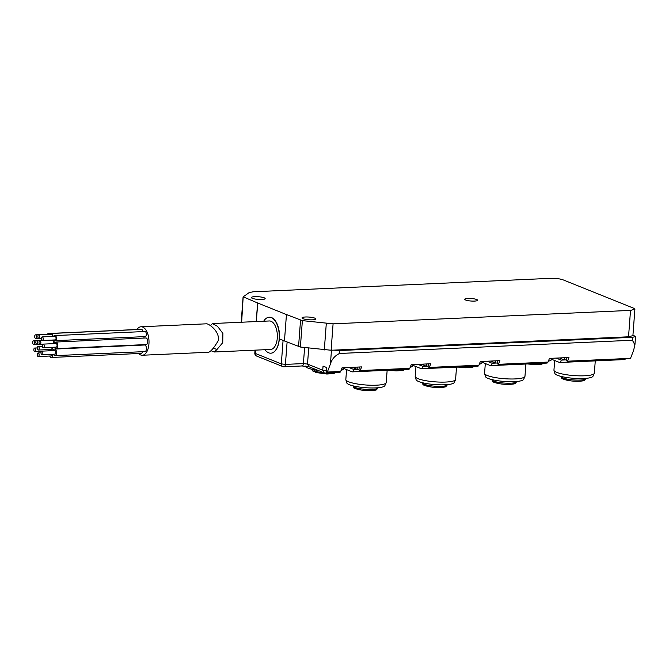 <?xml version="1.0" encoding="UTF-8"?>
<svg xmlns="http://www.w3.org/2000/svg" width="669" height="669" viewBox="0 0 669 669"><rect width="100%" height="100%" fill="white"/><g stroke="black" fill="none" stroke-linecap="round" stroke-linejoin="round"><path stroke-width="1" d="M270.87 353.19A18.004 9.274 -92.6 0 0 270.928 353.19A18.004 9.274 -92.6 0 0 279.324 338.907L284.459 340.973L286.449 314.564L302.371 320.627L333.087 323.838L331.105 350.247L300.389 347.035L284.459 340.973M634.889 309.22L632.907 335.629L628.534 336.8L630.516 310.391L634.889 309.22L633.618 308.2L563.055 279.834C559.811 278.73 555.705 278.229 550.746 278.329L253.317 291.776L249.219 292.562L243.182 296.835L257.607 302.965L256.21 321.563M254.747 296.651A6.899 1.355 -175.7 0 1 261.721 297.145A6.899 1.355 -175.7 0 1 265.158 298.583A6.899 1.355 -175.7 0 1 258.175 299.419A6.899 1.355 -175.7 0 1 251.393 297.554A6.899 1.355 -175.7 0 1 254.747 296.651M467.857 298.441A6.447 1.263 4.3 0 0 464.721 299.277A6.447 1.263 4.3 0 0 471.06 301.025A6.447 1.263 4.3 0 0 477.591 300.247A6.447 1.263 4.3 0 0 474.371 298.901A6.447 1.263 4.3 0 0 467.857 298.441M305.373 316.997A6.899 1.355 4.3 0 0 302.02 317.9A6.899 1.355 4.3 0 0 308.802 319.765A6.899 1.355 4.3 0 0 315.785 318.929A6.899 1.355 4.3 0 0 312.339 317.491A6.899 1.355 4.3 0 0 305.373 316.997M286.449 314.564L257.607 302.965M630.516 310.391L333.087 323.838M243.182 296.835L241.643 322.224M628.534 336.8L333.739 350.13L339.718 350.539L339.501 353.475L632.414 340.237L634.923 344.92L633.618 350.288L630.533 358.35L567.555 361.193L568.959 357.522L549.433 358.408L559.426 362.431A3.002 1.547 -92.6 0 0 559.777 362.489A3.002 1.547 -92.6 0 0 561.174 360.106L556.182 358.099M480.317 361.536L490.31 365.55A3.002 1.547 -92.6 0 0 490.661 365.617A3.002 1.547 -92.6 0 0 492.058 363.234L487.065 361.227M549.45 358.417A20.254 3.964 4.3 0 1 549.425 358.425L548.028 362.071L498.438 364.321L499.843 360.65L480.317 361.528L478.912 365.199L429.322 367.44L430.727 363.769L411.201 364.655L421.186 368.678A3.002 1.547 -92.6 0 0 421.545 368.736A3.002 1.547 -92.6 0 0 422.942 366.361L417.949 364.354M411.201 364.655L409.796 368.326L360.206 370.567L361.611 366.896L342.076 367.783L352.07 371.797A3.002 1.547 -92.6 0 0 352.429 371.864A3.002 1.547 -92.6 0 0 353.826 369.48L348.833 367.473M342.076 367.783L340.68 371.446L327.35 372.048L326.121 371.554L326.43 367.448L323.052 366.094L322.742 370.2L324.172 372.834M632.414 340.237L632.631 337.301L339.718 350.539M632.631 337.301L635.491 336.532L632.941 335.127M340.63 371.446A3.002 1.547 87.4 0 1 339.551 372.441L325.452 373.085A3.002 1.547 87.4 0 0 326.648 371.772M339.501 353.475C334.751 355.866 331.732 359.37 330.427 363.995L327.35 372.048M428.327 363.877L428.093 366.947L429.322 367.44M478.87 365.199A3.002 1.547 87.4 0 1 477.783 366.194L421.545 368.736M428.16 366.119L422.942 366.361M421.261 364.204L426.253 366.211L426.421 363.969M497.443 360.758L497.209 363.827L498.438 364.321M547.986 362.08A3.002 1.547 87.4 0 1 546.899 363.075L490.661 365.617M497.276 362.999L492.058 363.234M490.377 361.076L495.369 363.083L495.537 360.842M359.211 367.005L358.977 370.074L360.206 370.567M409.746 368.326A3.002 1.547 87.4 0 1 408.667 369.321L352.429 371.864M359.036 369.246L353.826 369.48M352.145 367.323L357.137 369.33L357.305 367.089M313.886 371.772L312.699 370.367A12.452 2.433 4.3 0 1 311.754 369.321L313.284 371.621L314.455 371.747M315.534 372.449L314.346 371.044L314.438 369.815M312.699 370.367L312.766 369.472M594.273 373.427L592.977 376.262A19.175 3.755 -175.7 0 1 573.651 378.303A19.175 3.755 -175.7 0 1 554.835 373.394L553.982 370.4A20.254 3.964 4.3 0 0 573.851 375.577A20.254 3.964 4.3 0 0 594.273 373.427A20.254 3.964 4.3 0 0 594.348 373.143L595.268 360.884M524.897 376.563L523.601 379.398A19.175 3.755 -175.7 0 1 504.275 381.439A19.175 3.755 -175.7 0 1 485.46 376.53L484.607 373.536A20.254 3.964 4.3 0 0 504.476 378.713A20.254 3.964 4.3 0 0 524.897 376.563A20.254 3.964 4.3 0 0 524.973 376.279L525.893 364.02M455.522 379.699L454.234 382.534A19.175 3.755 -175.7 0 1 434.9 384.575A19.175 3.755 -175.7 0 1 416.093 379.666L415.232 376.672A20.254 3.964 4.3 0 0 435.101 381.848A20.254 3.964 4.3 0 0 455.522 379.699A20.254 3.964 4.3 0 0 455.597 379.415L456.517 367.156M386.147 382.835L384.859 385.67A19.175 3.755 -175.7 0 1 365.525 387.711A19.175 3.755 -175.7 0 1 346.718 382.802L345.865 379.8A20.254 3.964 4.3 0 0 365.734 384.984A20.254 3.964 4.3 0 0 386.147 382.835A20.254 3.964 4.3 0 0 386.222 382.551L387.15 370.292M551.699 359.32L551.557 359.621A19.175 3.755 -175.7 0 1 548.379 361.16M482.366 362.364L482.19 362.757A19.175 3.755 -175.7 0 1 479.28 364.237M413.032 365.399L412.815 365.893A19.175 3.755 -175.7 0 1 410.189 367.298M343.707 368.435L343.44 369.029A19.175 3.755 -175.7 0 1 341.09 370.358M318.11 370.425A19.175 3.755 -175.7 0 1 305.298 366.16L305.265 366.052M333.739 350.13L331.105 350.247M626.803 358.517L624.085 359.588L559.777 362.489M566.392 359.872L561.174 360.106M559.493 357.948L564.485 359.955L564.653 357.723M566.559 357.631L566.325 360.7L567.555 361.193M415.942 366.57L415.206 376.379A20.254 3.964 4.3 0 0 415.232 376.672M554.676 360.516L553.949 370.108A20.254 3.964 4.3 0 0 553.982 370.4M485.309 363.543L484.582 373.243A20.254 3.964 4.3 0 0 484.607 373.536M346.575 369.589L345.831 379.515A20.254 3.964 4.3 0 0 345.865 379.8M255.483 350.13L255.24 353.408L281.315 363.886L283.079 340.412L283.664 340.596M357.606 371.63L358.367 371.596M422.967 368.678L425.216 368.569M428.252 368.435L427.583 368.468M428.235 368.703L429.097 367.841M492.325 365.542L494.592 365.433M495.854 365.383L495.261 365.408M495.838 365.642L498.74 365.249M567.17 362.155L567.83 362.13M567.814 362.414L568.591 362.088M561.124 362.222L561.651 362.406M561.651 362.431L563.29 362.272M256.336 321.563L257.732 302.965M264.974 349.703A18.004 9.274 -92.6 0 0 270.803 353.199A18.004 9.274 -92.6 0 0 279.282 336.858A18.004 9.274 -92.6 0 0 271.313 317.608A18.004 9.274 -92.6 0 0 269.172 317.223A18.004 9.274 -92.6 0 0 263.686 321.229M279.324 338.907L279.45 338.899A18.004 9.274 -92.6 0 0 269.431 317.215A18.004 9.274 -92.6 0 0 269.306 317.223M284.467 340.914L279.45 338.899M211.086 350.74L214.297 351.994L270.636 349.452A14.25 7.342 -92.6 0 0 274.541 346.943A14.25 7.342 -92.6 0 0 276.832 330.821A14.25 7.342 -92.6 0 0 269.348 320.969L212.399 323.545L210.551 325.644M214.297 351.994L216.932 349.544L213.152 348.022M216.932 349.544L222.735 342.662L222.902 333.463L217.517 326.321L212.399 323.553M48.678 334.341A1.798 0.928 -92.6 0 0 48.377 334.257L35.532 334.843A1.798 0.928 -92.6 0 0 34.679 336.474A1.798 0.928 -92.6 0 0 35.482 338.397A1.798 0.928 -92.6 0 0 35.691 338.439A1.798 0.928 -92.6 0 0 36.536 336.599A1.798 0.928 -92.6 0 0 35.532 334.843M49.355 334.308A2.551 1.313 -92.6 0 0 48.344 333.513A2.551 1.313 -92.6 0 0 47.449 334.299M48.093 350.865A1.798 0.928 -92.6 0 0 48.536 349.569M48.695 350.832A2.551 1.313 -92.6 0 0 48.929 349.553M52.567 336.432A1.798 0.928 -92.6 0 0 51.563 334.207L38.718 334.793A1.798 0.928 -92.6 0 0 37.874 336.423A1.798 0.928 -92.6 0 0 38.668 338.347A1.798 0.928 -92.6 0 0 38.877 338.389A1.798 0.928 -92.6 0 0 39.722 336.549A1.798 0.928 -92.6 0 0 38.718 334.793M52.96 336.415A2.551 1.313 -92.6 0 0 51.53 333.463A2.551 1.313 -92.6 0 0 50.635 334.249M50.978 349.41A1.798 0.928 -92.6 0 0 51.187 349.452A1.798 0.928 -92.6 0 0 52.006 347.32M50.259 349.494A2.551 1.313 -92.6 0 0 50.919 350.146A2.551 1.313 -92.6 0 0 51.22 350.196A2.551 1.313 -92.6 0 0 52.399 347.303M50.903 355.933A1.798 0.928 -92.6 0 0 51.112 355.967A1.798 0.928 -92.6 0 0 51.965 354.294M49.69 356.033A3.303 1.698 -92.6 0 0 50.794 357.397A3.303 1.698 -92.6 0 0 51.187 357.472A3.303 1.698 -92.6 0 0 52.734 354.261M53.102 343.665A1.798 0.928 -92.6 0 0 53.687 341.667A1.798 0.928 -92.6 0 0 52.7 340.145L39.856 340.722A1.798 0.928 -92.6 0 0 39.003 342.361A1.798 0.928 -92.6 0 0 39.806 344.284A1.798 0.928 -92.6 0 0 40.015 344.326A1.798 0.928 -92.6 0 0 40.859 342.478A1.798 0.928 -92.6 0 0 39.856 340.722M53.821 343.64A2.551 1.313 -92.6 0 0 53.562 339.994M54.975 339.877A1.798 0.928 -92.6 0 0 55.193 339.919A1.798 0.928 -92.6 0 0 56.037 338.079A1.798 0.928 -92.6 0 0 55.034 336.323L42.18 336.9A1.798 0.928 -92.6 0 0 41.336 338.531A1.798 0.928 -92.6 0 0 42.13 340.462A1.798 0.928 -92.6 0 0 42.348 340.496A1.798 0.928 -92.6 0 0 43.192 338.656A1.798 0.928 -92.6 0 0 42.18 336.9M54.264 339.961A2.551 1.313 -92.6 0 0 54.925 340.613A2.551 1.313 -92.6 0 0 55.226 340.663A2.551 1.313 -92.6 0 0 56.422 338.062A2.551 1.313 -92.6 0 0 55 335.57A2.551 1.313 -92.6 0 0 54.097 336.365M54.674 354.127A1.798 0.928 -92.6 0 0 54.883 354.16A1.798 0.928 -92.6 0 0 55.728 352.32A1.798 0.928 -92.6 0 0 54.724 350.564L41.879 351.141A1.798 0.928 -92.6 0 0 41.026 352.78A1.798 0.928 -92.6 0 0 41.829 354.704A1.798 0.928 -92.6 0 0 42.038 354.746A1.798 0.928 -92.6 0 0 42.883 352.898A1.798 0.928 -92.6 0 0 41.879 351.141M53.461 354.227A3.303 1.698 -92.6 0 0 54.565 355.59A3.303 1.698 -92.6 0 0 54.95 355.657A3.303 1.698 -92.6 0 0 56.505 352.287A3.303 1.698 -92.6 0 0 54.657 349.067A3.303 1.698 -92.6 0 0 53.303 350.631M55.987 347.094A1.798 0.928 -92.6 0 0 56.204 347.136A1.798 0.928 -92.6 0 0 57.049 345.296A1.798 0.928 -92.6 0 0 56.045 343.54L43.192 344.117A1.798 0.928 -92.6 0 0 42.348 345.748A1.798 0.928 -92.6 0 0 43.142 347.679A1.798 0.928 -92.6 0 0 43.36 347.713A1.798 0.928 -92.6 0 0 44.204 345.873A1.798 0.928 -92.6 0 0 43.192 344.117M54.783 347.194A3.303 1.698 -92.6 0 0 55.878 348.566A3.303 1.698 -92.6 0 0 56.271 348.633A3.303 1.698 -92.6 0 0 57.818 345.254A3.303 1.698 -92.6 0 0 55.97 342.035A3.303 1.698 -92.6 0 0 54.615 343.598M138.634 329.524A2.551 1.313 -92.6 0 0 138.274 329.449L48.344 333.513M142.865 331.598A2.551 1.313 -92.6 0 0 141.46 329.399L51.53 333.463M51.187 357.472L141.109 353.408A3.303 1.698 -92.6 0 0 142.505 351.702M144.027 338.054A2.551 1.313 -92.6 0 0 143.827 336.666M144.855 336.549A2.551 1.313 -92.6 0 0 145.156 336.599A2.551 1.313 -92.6 0 0 146.352 333.998A2.551 1.313 -92.6 0 0 144.922 331.506L55 335.57M54.95 355.657L144.88 351.593A3.303 1.698 -92.6 0 0 146.436 348.223A3.303 1.698 -92.6 0 0 144.588 345.003L54.657 349.067M56.271 348.633L146.202 344.568A3.303 1.698 -92.6 0 0 147.749 341.19A3.303 1.698 -92.6 0 0 145.901 337.97L55.97 342.035M138.55 353.516A14.25 7.342 -92.6 0 0 142.288 355.247A14.25 7.342 -92.6 0 0 148.936 343.941A14.25 7.342 -92.6 0 0 142.698 327.074A14.25 7.342 -92.6 0 0 141 326.773A14.25 7.342 -92.6 0 0 136.936 329.508M206.621 323.829C209.255 323.771 220.26 332 218.186 340.805C214.172 347.562 211.011 351.367 208.72 352.245L142.288 355.247M33.45 344.384A1.798 0.928 -92.6 0 0 33.667 344.426A1.798 0.928 -92.6 0 0 34.512 342.578A1.798 0.928 -92.6 0 0 33.5 340.822A1.798 0.928 -92.6 0 0 32.656 342.461A1.798 0.928 -92.6 0 0 33.45 344.384M34.629 351.61A1.798 0.928 -92.6 0 0 34.847 351.651A1.798 0.928 -92.6 0 0 35.691 349.803A1.798 0.928 -92.6 0 0 34.679 348.047A1.798 0.928 -92.6 0 0 33.835 349.686A1.798 0.928 -92.6 0 0 34.629 351.61M36.628 344.15A1.798 0.928 -92.6 0 0 36.845 344.192A1.798 0.928 -92.6 0 0 37.69 342.344A1.798 0.928 -92.6 0 0 36.678 340.588A1.798 0.928 -92.6 0 0 35.833 342.227A1.798 0.928 -92.6 0 0 36.628 344.15M38.125 349.996A1.798 0.928 -92.6 0 0 38.342 350.029A1.798 0.928 -92.6 0 0 39.187 348.189A1.798 0.928 -92.6 0 0 38.175 346.433A1.798 0.928 -92.6 0 0 37.33 348.064A1.798 0.928 -92.6 0 0 38.125 349.996M38.058 356.51A1.798 0.928 -92.6 0 0 38.267 356.552A1.798 0.928 -92.6 0 0 39.111 354.712A1.798 0.928 -92.6 0 0 38.108 352.956A1.798 0.928 -92.6 0 0 37.255 354.587A1.798 0.928 -92.6 0 0 38.058 356.51M298.55 346.634L300.54 320.225M254.856 353.065L255.24 353.408A3.002 2.5 111.9 0 0 256.687 356.075L282.761 366.553A3.002 2.5 -68.1 0 1 281.315 363.886L285.42 364.388L303.4 363.576L307.506 364.078L322.742 370.2L326.848 370.701M287.101 342.026L285.42 364.388C285.186 366.119 284.601 366.888 283.664 366.704A3.002 2.5 -68.1 0 1 282.761 366.553A3.002 3.002 0 0 0 284.016 366.771L302.003 365.96L308.961 366.746L324.197 372.867A3.002 3.002 0 0 0 325.452 373.085M314.346 371.044A12.452 2.433 4.3 0 0 323.687 372.666M584.447 379.499A10.955 2.141 -175.7 0 1 573.433 381.104A10.955 2.141 -175.7 0 1 562.788 377.868M561.299 376.471L561.291 376.563A12.452 2.433 4.3 0 0 573.525 379.925A12.452 2.433 4.3 0 0 586.128 378.428L586.128 378.345M515.071 382.635A10.955 2.141 -175.7 0 1 504.066 384.24A10.955 2.141 -175.7 0 1 493.413 381.004M491.924 379.607L491.916 379.699A12.452 2.433 4.3 0 0 504.15 383.061A12.452 2.433 4.3 0 0 516.752 381.564L516.761 381.481M445.696 385.77A10.955 2.141 -175.7 0 1 434.691 387.376A10.955 2.141 -175.7 0 1 424.046 384.14M422.549 382.743L422.54 382.835A12.452 2.433 4.3 0 0 434.775 386.197A12.452 2.433 4.3 0 0 447.377 384.7L447.385 384.616M376.329 388.906A10.955 2.141 -175.7 0 1 365.316 390.512A10.955 2.141 -175.7 0 1 354.67 387.276M353.173 385.879L353.165 385.971A12.452 2.433 4.3 0 0 365.399 389.333A12.452 2.433 4.3 0 0 378.002 387.836L378.01 387.744M304.612 347.546L303.4 363.576C303.174 365.307 302.589 366.077 301.652 365.893M308.71 348.047L307.506 364.078L308.961 366.746M330.427 363.995L331.515 349.544M302.371 320.627L300.389 347.035M324.306 349.954L326.288 323.545M543.956 363.208L541.539 364.195L534.941 364.63L527.473 363.953M474.58 366.344L472.163 367.331L465.565 367.766L458.098 367.089M405.205 369.48L402.788 370.467L396.19 370.902L388.722 370.225M335.83 372.616L333.413 373.603L326.815 374.03L315.166 372.407M561.291 376.563C563.039 378.144 557.729 378.303 570.523 380.837C578.819 381.932 585.191 380.653 584.706 380.285L586.128 378.428M491.916 379.699C493.663 381.28 488.353 381.439 501.148 383.973C509.444 385.06 515.816 383.789 515.339 383.421L516.752 381.564M422.54 382.835C424.297 384.416 418.978 384.575 431.773 387.108C440.068 388.196 446.44 386.925 445.964 386.557L447.377 384.7M353.165 385.971C354.921 387.552 349.603 387.711 362.397 390.244C370.693 391.332 377.065 390.06 376.588 389.692L378.002 387.836M243.09 296.961L241.191 322.241M634.914 344.92L635.55 336.524M255.031 350.155L254.814 353.065A3.002 3.002 0 0 0 256.687 356.075M51.22 350.196L53.495 350.096M55.226 340.663L145.156 336.599M141 326.773L206.621 323.804M33.667 344.426L39.596 344.15M33.5 340.822L36.394 340.697M35.691 338.439L38.576 338.305M34.847 351.651L41.478 351.35M34.679 348.047L37.339 347.93M36.845 344.192L39.513 344.067M36.678 340.588L41.955 340.354M38.877 338.389L41.353 338.28M38.342 350.029L51.187 349.452M38.175 346.433L42.373 346.241M38.267 356.552L51.112 355.967M38.108 352.956L41.026 352.822M40.015 344.326L42.958 344.192M42.348 340.496L55.193 339.919M42.038 354.746L54.883 354.16M43.36 347.713L56.204 347.136"/></g></svg>
